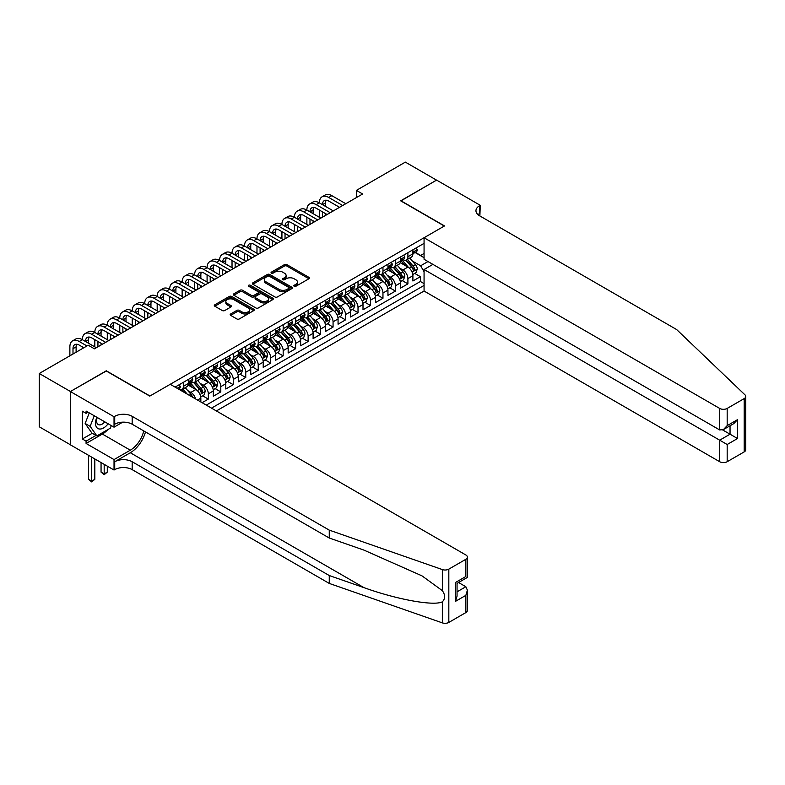<?xml version="1.0" encoding="UTF-8"?>
<svg xmlns="http://www.w3.org/2000/svg" width="785" height="785" viewBox="0 0 785 785"><rect width="100%" height="100%" fill="white"/><g stroke="black" fill="none" stroke-linecap="round" stroke-linejoin="round"><path stroke-width="1.18" d="M294.189 286.27A1.217 0.697 0 0 0 295.896 286.27L308.907 278.753A1.727 1.001 0 0 0 309.418 278.047A1.727 1.001 0 0 0 308.907 277.34L286.868 264.623A1.727 1.001 0 0 0 284.425 264.623L271.414 272.13A1.217 0.697 0 0 0 271.06 272.621A1.217 0.697 0 0 0 271.414 273.121A1.217 0.697 0 0 0 273.121 273.121L274.809 272.15A5.544 3.199 0 0 1 282.649 272.15L284.484 273.209A5.544 3.199 0 0 1 286.103 275.466A5.544 3.199 0 0 1 284.484 277.733L282.796 278.704A1.217 0.697 0 0 0 282.443 279.195A1.217 0.697 0 0 0 282.796 279.695A1.217 0.697 0 0 0 284.513 279.695L286.191 278.724A5.544 3.199 0 0 1 294.032 278.724L295.866 279.784A5.544 3.199 0 0 1 297.495 282.041A5.544 3.199 0 0 1 295.866 284.307L294.189 285.279A1.217 0.697 0 0 0 293.825 285.769A1.217 0.697 0 0 0 294.189 286.27L294.189 285.279M230.672 313.961A1.727 1.001 0 0 0 230.162 314.667A1.727 1.001 0 0 0 230.672 315.374L236.854 318.945A1.727 1.001 0 0 0 239.297 318.945L253.751 310.605A1.727 1.001 0 0 0 254.261 309.898A1.727 1.001 0 0 0 253.751 309.192L231.712 296.465A1.727 1.001 0 0 0 229.259 296.465L214.815 304.806A1.727 1.001 0 0 0 214.305 305.512A1.727 1.001 0 0 0 214.815 306.219L222.283 310.536A1.727 1.001 0 0 0 224.736 310.536L230.918 306.964A1.727 1.001 0 0 0 231.418 306.258A1.727 1.001 0 0 0 230.918 305.551L227.208 303.412A4.631 2.679 0 0 1 225.854 301.518A4.631 2.679 0 0 1 228.71 299.046A4.631 2.679 0 0 1 233.763 299.625L248.266 308.005A4.631 2.679 0 0 1 249.63 309.898A4.631 2.679 0 0 1 246.765 312.361A4.631 2.679 0 0 1 241.721 311.782L239.297 310.389A1.727 1.001 0 0 0 236.854 310.389L230.672 313.961L230.672 315.374L236.854 311.831L236.854 310.389M106.299 371.011L70.434 391.499L39.25 373.493L39.25 426.785L70.375 444.752M106.299 370.795L149.955 396.003L444.33 226.041L400.674 200.832L436.538 180.128L405.354 162.122L356.39 190.392L356.39 197.594M39.25 373.493L88.205 345.223L94.445 348.825L362.631 193.993L356.39 190.392M274.927 296.956A1.727 1.001 0 0 0 277.38 296.956L291.824 288.615A1.727 1.001 0 0 0 292.334 287.909A1.727 1.001 0 0 0 291.824 287.202L269.785 274.485A1.727 1.001 0 0 0 267.342 274.485L252.888 282.826A1.727 1.001 0 0 0 252.387 283.532A1.727 1.001 0 0 0 252.888 284.239L274.927 296.956M249.149 286.525A1.217 0.697 0 0 1 250.386 286.702L272.768 299.625L258.343 307.955A1.727 1.001 0 0 1 255.89 307.955L233.851 295.229L233.851 293.816A1.727 1.001 0 0 0 233.351 294.522A1.727 1.001 0 0 0 233.851 295.229M233.851 293.816L240.033 290.244A1.727 1.001 0 0 1 242.487 290.244L251.426 295.405A1.727 1.001 0 0 0 253.869 295.405L257.971 293.04A1.727 1.001 0 0 0 258.481 292.324A1.727 1.001 0 0 0 257.971 291.618L248.668 286.25A1.217 0.697 0 0 1 248.315 285.76A1.217 0.697 0 0 1 249.061 285.112A1.217 0.697 0 0 1 250.386 285.259L272.787 298.192A1.727 1.001 0 0 1 273.298 298.899A1.727 1.001 0 0 1 272.787 299.615L272.787 298.192M202.098 402.695L208.329 399.094L202.658 395.817M200.214 383.384L203.344 385.2A7.055 4.072 60 0 1 208.329 393.834L213.324 390.959L213.324 396.219L220.801 391.892L215.129 388.614M212.686 376.192L215.816 377.997A7.055 4.072 60 0 1 220.801 386.642L225.795 383.757L225.795 389.017L233.282 384.689L227.601 381.412M225.158 368.989L228.288 370.795A7.055 4.072 60 0 1 233.282 379.44L238.267 376.555L238.267 381.814L245.754 377.487L240.073 374.219M237.629 361.787L240.76 363.592A7.055 4.072 60 0 1 245.754 372.237L250.739 369.352L250.739 374.612L258.226 370.294L252.554 367.017M250.101 354.584L253.231 356.39A7.055 4.072 60 0 1 258.226 365.035L263.211 362.15L263.211 367.409L270.697 363.092L265.026 359.815M262.583 347.382L265.713 349.188A7.055 4.072 60 0 1 270.697 357.832L275.692 354.948L275.692 360.207L283.169 355.89L277.498 352.612M275.054 340.18L278.184 341.985A7.055 4.072 60 0 1 283.169 350.63L288.164 347.745L288.164 353.005L295.651 348.687L289.969 345.41M287.526 332.977L290.656 334.783A7.055 4.072 60 0 1 295.651 343.428L300.635 340.543L300.635 345.802L308.122 341.485L302.441 338.207M299.998 325.775L303.128 327.58A7.055 4.072 60 0 1 308.122 336.225L313.107 333.35L313.107 338.6L320.594 334.282L314.922 331.005M312.469 318.573L315.599 320.378A7.055 4.072 60 0 1 320.594 329.023L325.579 326.148L325.579 331.398L333.066 327.08L327.394 323.803M324.951 311.37L328.081 313.186A7.055 4.072 60 0 1 333.066 321.821L338.06 318.945L338.06 324.195L345.537 319.878L339.866 316.6M337.422 304.168L340.553 305.983A7.055 4.072 60 0 1 345.537 314.618L350.532 311.743L350.532 317.003L358.019 312.675L352.337 309.398M349.894 296.965L353.024 298.781A7.055 4.072 60 0 1 358.019 307.416L363.004 304.541L363.004 309.8L370.491 305.473L364.809 302.196M362.366 289.773L365.496 291.578A7.055 4.072 60 0 1 370.491 300.213L375.475 297.338L375.475 302.598L382.962 298.271L377.291 294.993M374.837 282.571L377.977 284.376A7.055 4.072 60 0 1 382.962 293.021L387.947 290.136L387.947 295.396L395.434 291.068L389.762 287.791M387.319 275.368L390.449 277.174A7.055 4.072 60 0 1 395.434 285.818L400.428 282.934L400.428 288.193L407.906 283.866L407.906 278.616A7.055 4.072 -120 0 0 402.921 269.971L399.791 268.166M402.234 280.598L407.906 283.866M200.842 401.979L200.842 398.162A7.055 4.072 -120 0 0 195.857 389.517L188.145 385.062M195.563 398.927A7.055 4.072 60 0 0 190.863 392.402L187.733 390.587M213.324 390.959A7.055 4.072 -120 0 0 208.329 382.315L200.617 377.86M225.795 383.757A7.055 4.072 -120 0 0 220.801 375.112L213.088 370.657M238.267 376.555A7.055 4.072 -120 0 0 233.282 367.91L225.56 363.455M250.739 369.352A7.055 4.072 -120 0 0 245.754 360.707L238.041 356.262M263.211 362.15A7.055 4.072 -120 0 0 258.226 353.515L250.513 349.06M275.692 354.948A7.055 4.072 -120 0 0 270.697 346.313L262.985 341.858M288.164 347.745A7.055 4.072 -120 0 0 283.169 339.11L275.457 334.655M300.635 340.543A7.055 4.072 -120 0 0 295.651 331.908L287.928 327.453M313.107 333.35A7.055 4.072 -120 0 0 308.122 324.705L300.41 320.251M325.579 326.148A7.055 4.072 -120 0 0 320.594 317.503L312.881 313.048M338.06 318.945A7.055 4.072 -120 0 0 333.066 310.301L325.353 305.846M350.532 311.743A7.055 4.072 -120 0 0 345.537 303.098L337.825 298.643M363.004 304.541A7.055 4.072 -120 0 0 358.019 295.896L350.296 291.441M375.475 297.338A7.055 4.072 -120 0 0 370.491 288.694L362.778 284.239M387.947 290.136A7.055 4.072 -120 0 0 382.962 281.491L375.25 277.036M400.428 282.934A7.055 4.072 -120 0 0 395.434 274.289L387.721 269.834M216.375 410.947L424.067 291.039L719.688 461.717L719.688 440.179L730.04 434.203L730.04 425.764M211.508 408.131L424.067 285.416M424.067 243.36L175.084 387.103M190.804 381.991L190.863 382.03A7.055 4.072 60 0 0 194.395 382.373L199.38 379.498A7.055 4.072 -120 0 0 200.842 376.27L200.842 372.237M203.276 374.788L203.344 374.828A7.055 4.072 60 0 0 206.867 375.181L211.862 372.296A7.055 4.072 -120 0 0 213.324 369.068L213.324 365.035M215.747 367.586L215.816 367.625A7.055 4.072 60 0 0 219.339 367.979L224.333 365.094A7.055 4.072 -120 0 0 225.795 361.865L225.795 357.832M228.219 360.384L228.288 360.423A7.055 4.072 60 0 0 231.82 360.776L236.805 357.891A7.055 4.072 -120 0 0 238.267 354.663L238.267 350.63M240.701 353.181L240.76 353.221A7.055 4.072 60 0 0 244.292 353.574L249.277 350.689A7.055 4.072 -120 0 0 250.739 347.461L250.739 343.428M253.172 345.979L253.231 346.018A7.055 4.072 60 0 0 256.764 346.371L261.758 343.487A7.055 4.072 -120 0 0 263.211 340.258L263.211 336.225M265.644 338.777L265.713 338.816A7.055 4.072 60 0 0 269.235 339.169L274.23 336.284A7.055 4.072 -120 0 0 275.692 333.056L275.692 329.023M278.116 331.584L278.184 331.613A7.055 4.072 60 0 0 281.707 331.967L286.702 329.082A7.055 4.072 -120 0 0 288.164 325.853L288.164 321.821M290.587 324.382L290.656 324.411A7.055 4.072 60 0 0 294.189 324.764L299.173 321.879A7.055 4.072 -120 0 0 300.635 318.651L300.635 314.618M303.069 317.179L303.128 317.218A7.055 4.072 60 0 0 306.66 317.562L311.645 314.687A7.055 4.072 -120 0 0 313.107 311.449L313.107 307.416M315.541 309.977L315.599 310.016A7.055 4.072 60 0 0 319.132 310.36L324.126 307.485A7.055 4.072 -120 0 0 325.579 304.246L325.579 300.213M328.012 302.774L328.081 302.814A7.055 4.072 60 0 0 331.604 303.157L336.598 300.282A7.055 4.072 -120 0 0 338.06 297.054L338.06 293.021M340.484 295.572L340.553 295.611A7.055 4.072 60 0 0 344.075 295.955L349.07 293.08A7.055 4.072 -120 0 0 350.532 289.851L350.532 285.818M352.956 288.37L353.024 288.409A7.055 4.072 60 0 0 356.557 288.752L361.542 285.877A7.055 4.072 -120 0 0 363.004 282.649L363.004 278.616M365.437 281.167L365.496 281.207A7.055 4.072 60 0 0 369.028 281.56L374.013 278.675A7.055 4.072 -120 0 0 375.475 275.447L375.475 271.414M377.909 273.965L377.977 274.004A7.055 4.072 60 0 0 381.5 274.358L386.495 271.473A7.055 4.072 -120 0 0 387.947 268.244L387.947 264.211M390.38 266.763L390.449 266.802A7.055 4.072 60 0 0 393.972 267.155L398.966 264.27A7.055 4.072 -120 0 0 400.428 261.042L400.428 257.009M206.269 405.109L420.387 281.491L420.387 276.673L412.9 280.991L412.9 275.731A7.055 4.072 -120 0 0 407.906 267.086L400.193 262.641M402.852 259.56L402.921 259.599A7.055 4.072 -120 0 0 406.444 259.953A7.055 4.072 -120 0 0 407.906 256.724L407.906 252.691M406.444 259.953L411.438 257.068A7.055 4.072 -120 0 0 412.9 253.84L412.9 249.807M175.899 387.574L175.899 386.642M183.386 382.315L183.386 386.348A7.055 4.072 60 0 1 181.924 389.576A7.055 4.072 60 0 1 179.745 389.792M181.924 389.576L186.908 386.701A7.055 4.072 -120 0 0 188.371 383.472L188.371 379.44M195.857 375.112L195.857 379.145A7.055 4.072 60 0 1 194.395 382.373M208.329 367.91L208.329 371.943A7.055 4.072 60 0 1 206.867 375.181M220.801 360.707L220.801 364.74A7.055 4.072 60 0 1 219.339 367.979M233.282 353.505L233.282 357.538A7.055 4.072 60 0 1 231.82 360.776M245.754 346.313L245.754 350.346A7.055 4.072 60 0 1 244.292 353.574M258.226 339.11L258.226 343.143A7.055 4.072 60 0 1 256.764 346.371M270.697 331.908L270.697 335.941A7.055 4.072 60 0 1 269.235 339.169M283.169 324.705L283.169 328.738A7.055 4.072 60 0 1 281.707 331.967M295.651 317.503L295.651 321.536A7.055 4.072 60 0 1 294.189 324.764M308.122 310.301L308.122 314.334A7.055 4.072 60 0 1 306.66 317.562M320.594 303.098L320.594 307.131A7.055 4.072 60 0 1 319.132 310.36M333.066 295.896L333.066 299.929A7.055 4.072 60 0 1 331.604 303.157M345.537 288.694L345.537 292.726A7.055 4.072 60 0 1 344.075 295.955M358.019 281.491L358.019 285.524A7.055 4.072 60 0 1 356.557 288.752M370.491 274.289L370.491 278.322A7.055 4.072 60 0 1 369.028 281.56M382.962 267.086L382.962 271.119A7.055 4.072 60 0 1 381.5 274.358M395.434 259.884L395.434 263.917A7.055 4.072 60 0 1 393.972 267.155M395.434 285.818L395.434 291.068M382.962 293.021L382.962 298.271M370.491 300.213L370.491 305.473M358.019 307.416L358.019 312.675M345.537 314.618L345.537 319.878M333.066 321.821L333.066 327.08M320.594 329.023L320.594 334.282M308.122 336.225L308.122 341.485M295.651 343.428L295.651 348.687M283.169 350.63L283.169 355.89M270.697 357.832L270.697 363.092M258.226 365.035L258.226 370.294M245.754 372.237L245.754 377.487M233.282 379.44L233.282 384.689M220.801 386.642L220.801 391.892M208.329 393.834L208.329 399.094M424.067 271.738L420.632 265.791L412.262 260.963M420.632 265.791L427.992 261.542M415.079 252.505L424.067 257.696M415.324 252.358L420.632 255.419L424.067 253.447M414.706 273.396L420.387 276.673M420.387 281.491L424.067 283.62M294.669 286.437L295.866 285.75A5.544 3.199 0 0 0 297.495 283.483L297.495 282.041M286.103 275.466L286.103 276.909A5.544 3.199 0 0 1 284.484 279.175L283.287 279.862M308.907 277.34L308.907 278.753L286.868 266.056A1.727 1.001 0 0 0 284.425 266.056L271.895 273.288M291.824 287.202L291.824 288.615L269.785 275.918A1.727 1.001 0 0 0 267.342 275.918L252.917 284.248M288.762 288.409A1.217 0.697 0 0 0 289.125 287.909A1.217 0.697 0 0 0 288.762 287.418L269.422 276.251A1.217 0.697 0 0 0 267.705 276.251L265.929 277.272A5.544 3.199 0 0 0 264.31 279.538A5.544 3.199 0 0 0 265.929 281.795L279.156 289.429A5.544 3.199 0 0 0 286.996 289.429L288.762 288.409L288.762 289.842A1.217 0.697 0 0 0 289.125 289.351L289.125 287.909M264.31 279.538L264.31 280.971A5.544 3.199 0 0 0 265.929 283.238L265.929 281.795M288.762 289.842L286.996 290.872A5.544 3.199 0 0 1 279.156 290.872L265.929 283.238M233.881 295.238L240.033 291.686L240.033 290.244M258.481 292.324L258.481 293.767A1.727 1.001 0 0 1 257.971 294.473L253.869 296.848A1.727 1.001 0 0 1 251.426 296.848L242.487 291.686A1.727 1.001 0 0 0 240.033 291.686M260.698 300.763A4.631 2.679 0 0 0 265.742 301.342A4.631 2.679 0 0 0 268.607 298.869A4.631 2.679 0 0 0 267.253 296.975L262.141 294.022A1.727 1.001 0 0 0 259.688 294.022L255.586 296.396A1.727 1.001 0 0 0 255.076 297.103A1.727 1.001 0 0 0 255.586 297.809L260.698 300.763L260.698 302.196A4.631 2.679 0 0 0 265.742 302.774A4.631 2.679 0 0 0 268.607 300.312L268.607 298.869M255.076 297.103L255.076 298.545A1.727 1.001 0 0 0 255.586 299.252L255.586 297.809M260.698 302.196L255.586 299.252M249.63 309.898L249.63 311.331A4.631 2.679 0 0 1 246.765 313.804A4.631 2.679 0 0 1 241.721 313.225L239.297 311.831A1.727 1.001 0 0 0 236.854 311.831M225.854 301.518L225.854 302.961A4.631 2.679 0 0 0 227.208 304.845L227.208 303.412M230.888 306.974L227.208 304.845M253.722 310.615L231.712 297.908A1.727 1.001 0 0 0 229.259 297.908L214.835 306.228M412.792 274.495L416.021 272.64L417.267 269.039A4.671 2.698 -120 0 0 415.442 264.643L409.741 258.049M408.602 267.548L402.087 260.002M404.893 265.35L401.115 260.973A11.206 6.466 -120 0 0 400.772 260.581M405.816 260.208L411.575 266.88A4.671 2.698 60 0 1 413.244 270.099C413.95 271.041 414.441 270.747 414.745 269.235A4.671 2.698 -120 0 0 413.077 266.017L407.376 259.413M406.149 260.09L412.341 267.263A2.384 1.374 60 0 1 412.949 268.195L414.745 269.235M413.244 270.099L413.587 270.648M416.207 247.903L417.267 249.738A4.671 2.698 60 0 1 416.295 251.799L413.93 253.172A4.671 2.698 -120 0 0 414.745 252.093L414.647 251.681M69.875 355.811L69.875 346.882A13.227 7.634 60 0 1 72.612 340.827L75.733 339.032A13.227 7.634 60 0 1 82.346 339.679A13.227 7.634 60 0 1 85.084 333.625L88.205 331.829A13.227 7.634 60 0 1 94.818 332.477A13.227 7.634 60 0 1 97.556 326.423L100.676 324.627A13.227 7.634 60 0 1 107.29 325.284A13.227 7.634 60 0 1 110.037 319.22L113.148 317.425A13.227 7.634 60 0 1 119.771 318.082A13.227 7.634 60 0 1 122.509 312.018L125.629 310.222A13.227 7.634 60 0 1 132.243 310.88A13.227 7.634 60 0 1 134.981 304.815L138.101 303.02A13.227 7.634 60 0 1 144.715 303.677A13.227 7.634 60 0 1 147.452 297.623L150.573 295.817A13.227 7.634 60 0 1 157.186 296.475A13.227 7.634 60 0 1 159.924 290.421L163.044 288.615A13.227 7.634 60 0 1 169.658 289.272A13.227 7.634 60 0 1 172.406 283.218L175.516 281.413A13.227 7.634 60 0 1 182.14 282.07A13.227 7.634 60 0 1 184.877 276.016L187.998 274.21A13.227 7.634 60 0 1 194.611 274.868A13.227 7.634 60 0 1 197.349 268.813L200.469 267.008A13.227 7.634 60 0 1 207.083 267.665A13.227 7.634 60 0 1 209.821 261.611L212.941 259.806A13.227 7.634 60 0 1 219.555 260.463A13.227 7.634 60 0 1 222.292 254.409L225.413 252.613A13.227 7.634 60 0 1 232.026 253.261A13.227 7.634 60 0 1 234.774 247.206L237.884 245.411A13.227 7.634 60 0 1 244.508 246.058A13.227 7.634 60 0 1 247.246 240.004L250.366 238.208A13.227 7.634 60 0 1 256.98 238.856A13.227 7.634 60 0 1 259.717 232.802L262.838 231.006A13.227 7.634 60 0 1 269.451 231.663A13.227 7.634 60 0 1 272.189 225.599L275.309 223.804A13.227 7.634 60 0 1 281.923 224.461A13.227 7.634 60 0 1 284.661 218.397L287.781 216.601A13.227 7.634 60 0 1 294.395 217.259A13.227 7.634 60 0 1 297.142 211.194L300.262 209.399A13.227 7.634 60 0 1 306.876 210.056A13.227 7.634 60 0 1 309.614 204.002L312.734 202.196A13.227 7.634 60 0 1 319.348 202.854A13.227 7.634 60 0 1 322.085 196.799L325.206 194.994A13.227 7.634 60 0 1 331.82 195.651L345.792 203.717M322.085 196.799A13.227 7.634 60 0 1 328.699 197.447L342.672 205.513M413.057 253.388L413.077 253.388A4.671 2.698 -120 0 0 413.93 253.172M414.137 251.749L414.745 252.093L413.244 252.956A4.671 2.698 60 0 1 412.9 253.624M339.552 207.319L328.699 201.048A8.821 5.093 -120 0 0 324.293 200.617A8.821 5.093 -120 0 0 322.468 204.649L325.579 202.854L325.579 206.455M326.138 200.204A8.821 5.093 -120 0 0 325.579 202.854M322.468 211.852L322.468 217.18M325.579 213.657L325.579 215.384M319.348 217.259L319.348 210.056M96.869 417.277A11.471 6.623 120 0 0 99.558 429.022A11.471 6.623 120 0 0 108.114 423.763M97.252 417.492A7.85 4.533 120 0 0 98.213 424.518A7.85 4.533 120 0 0 99.361 424.881A7.85 4.533 120 0 0 104.778 421.839M111.333 425.627L110.351 428.159L96.879 435.93L91.894 433.055L85.153 423.468L89.264 412.881M96.879 435.93L90.147 426.353L94.259 415.765M85.153 423.468L90.147 426.353M432.918 264.388L424.067 269.5L727.175 444.506L727.175 461.717L744.2 451.885L744.2 398.594A5.289 3.052 0 0 0 745.75 396.435A5.289 3.052 0 0 0 744.985 394.855L676.65 329.563L479.566 215.777A12.344 7.134 180 0 1 475.955 210.733A12.344 7.134 180 0 1 479.566 205.699L480.253 205.297L436.597 180.099L400.86 200.94M424.067 269.5L424.067 291.039M400.86 200.725L444.516 225.933L424.067 237.747L719.688 408.426A5.289 3.052 0 0 0 727.175 408.426L744.2 398.594M480.253 205.297L479.88 215.963M424.067 237.747L424.067 259.276L719.688 429.954L719.688 408.426M745.75 396.435L745.75 449.726A5.289 3.052 180 0 1 744.2 451.885M727.175 461.717A5.289 3.052 180 0 1 719.688 461.717M478.016 214.678A12.344 7.134 180 0 1 479.566 213.579L479.566 205.699M722.681 429.954L737.527 438.521L727.175 444.506M727.175 408.426L727.175 425.637L723.427 429.581L719.688 429.954M727.175 425.637L737.527 419.661L733.789 423.606L723.427 429.581M465.848 612.585L465.848 595.373L467.399 590.163L467.399 610.426A5.289 3.052 180 0 1 465.848 612.585L448.824 622.417A5.289 3.052 180 0 1 442.347 622.878L329.258 583.422L329.258 575.533L132.174 461.747A12.344 7.134 -0 0 0 114.718 461.747L130.31 452.749A22.981 13.266 120 0 0 145.49 431.917M329.258 575.533L363.936 587.631C397.082 599.583 434.105 606.265 442.347 601.801C445.35 598.719 445.35 595.01 442.347 590.654L421.996 575.866L363.936 550.108L329.258 538.019L132.174 424.234A12.344 7.134 -0 0 0 114.718 424.234L114.718 416.344L114.031 416.737L70.375 391.538L106.112 370.903L149.768 396.111L170.227 384.297L465.848 554.975A5.289 3.052 -0 0 1 467.399 557.134A5.289 3.052 -0 0 1 465.848 559.293L448.824 569.125L448.824 622.417M329.258 583.422L132.174 469.636A12.344 7.134 -0 0 0 114.718 469.636L114.031 470.029L70.375 444.83L70.375 391.538M329.258 538.019L329.258 530.13L132.174 416.344A12.344 7.134 -0 0 0 114.718 416.344M442.347 590.654L442.347 569.576L329.258 530.13M107.869 429.591A19.841 11.461 -60 0 1 102.364 434.056L86.085 443.456L86.085 441.15L96.005 435.43M88.087 412.203L86.085 413.352L82.346 411.193L82.346 438.992L86.085 441.15M86.085 413.352L86.085 411.055L114.031 427.177L114.031 416.737M114.031 470.029L114.031 459.588L130.31 450.188A19.841 11.461 120 0 0 143.743 430.906M86.085 443.456L114.031 459.588M458.548 582.519L465.848 586.738L467.399 590.163M122.745 422.153L114.031 427.177M442.347 569.576A5.289 3.052 -0 0 0 448.824 569.125M82.346 438.992L92.267 433.271M465.848 595.373L455.496 601.349L457.047 596.139L457.047 583.383L467.399 577.407L467.399 557.134M455.496 601.349L455.496 582.49C457.518 583.647 457.518 583.647 455.496 582.49L465.848 576.504C467.87 577.672 467.87 577.672 465.848 576.504L465.848 559.293M400.321 281.697L403.539 279.833L404.795 276.232A4.671 2.698 -120 0 0 402.97 271.846L397.269 265.251M396.131 274.75L389.615 267.204M392.421 272.552L388.644 268.176A11.206 6.466 -120 0 0 388.29 267.783M393.334 267.41L399.104 274.083A4.671 2.698 60 0 1 400.772 277.301C401.469 278.243 401.969 277.949 402.263 276.438A4.671 2.698 -120 0 0 400.595 273.219L394.904 266.615M393.677 267.292L399.869 274.465A2.384 1.374 60 0 1 400.468 275.398L402.263 276.438M400.772 277.301L401.106 277.851M387.849 288.9L391.067 287.035L392.314 283.434A4.671 2.698 -120 0 0 390.498 279.048L384.797 272.454M383.659 281.952L377.143 274.407M379.95 279.754L376.172 275.378A11.206 6.466 -120 0 0 375.819 274.986M380.862 274.603L386.632 281.285A4.671 2.698 60 0 1 388.3 284.504C388.997 285.446 389.497 285.151 389.792 283.64A4.671 2.698 -120 0 0 388.124 280.422L382.423 273.818M381.206 274.495L387.397 281.668A2.384 1.374 60 0 1 387.996 282.6L389.792 283.64M388.3 284.504L388.634 285.053M375.377 296.102L378.596 294.238L379.842 290.636A4.671 2.698 -120 0 0 378.027 286.25L372.325 279.656M371.177 289.155L364.672 281.609M367.478 286.957L363.69 282.58A11.206 6.466 -120 0 0 363.347 282.188M368.391 281.805L374.16 288.488A4.671 2.698 60 0 1 375.819 291.706C376.525 292.648 377.026 292.354 377.32 290.842A4.671 2.698 -120 0 0 375.652 287.614L369.951 281.02M368.734 281.697L374.926 288.87A2.384 1.374 60 0 1 375.524 289.802L377.32 290.842M375.819 291.706L376.162 292.255M362.896 303.304L366.124 301.44L367.37 297.839A4.671 2.698 -120 0 0 365.545 293.453L359.854 286.849M358.706 296.357L352.19 288.811M354.997 294.159L351.219 289.783A11.206 6.466 -120 0 0 350.875 289.39M355.919 289.008L361.679 295.68A4.671 2.698 60 0 1 363.347 298.908C364.054 299.841 364.554 299.556 364.848 298.045A4.671 2.698 -120 0 0 363.18 294.817L357.479 288.223M356.253 288.9L362.454 296.073A2.384 1.374 60 0 1 363.053 297.005L364.848 298.045M363.347 298.908L363.69 299.458M403.735 255.096L404.795 256.94A4.671 2.698 60 0 1 403.824 259.001L401.449 260.375A4.671 2.698 -120 0 0 402.263 259.295L402.165 258.883M309.614 204.002A13.227 7.634 60 0 1 316.227 204.649L319.348 202.854L333.321 210.92M316.227 204.649L330.2 212.715M400.585 260.591L400.595 260.591A4.671 2.698 -120 0 0 401.449 260.375M401.665 258.952L402.263 259.295L400.772 260.159A4.671 2.698 60 0 1 400.428 260.826M327.08 214.521L316.227 208.251A8.821 5.093 -120 0 0 311.822 207.819A8.821 5.093 -120 0 0 309.987 211.852L313.107 210.056L313.107 213.657M313.666 207.407A8.821 5.093 -120 0 0 313.107 210.056M309.987 219.054L309.987 224.382M313.107 220.86L313.107 222.587M306.876 224.461L306.876 217.259M391.254 262.298L392.314 264.133A4.671 2.698 60 0 1 391.352 266.203L388.977 267.577A4.671 2.698 -120 0 0 389.792 266.498L389.694 266.086M297.142 211.194A13.227 7.634 60 0 1 303.756 211.852L306.876 210.056L320.839 218.122M303.756 211.852L317.729 219.918M388.104 267.793L388.124 267.793A4.671 2.698 -120 0 0 388.977 267.577M389.193 266.144L389.792 266.498L388.3 267.361A4.671 2.698 60 0 1 387.947 268.028M314.608 221.723L303.756 215.453A8.821 5.093 -120 0 0 299.34 215.021A8.821 5.093 -120 0 0 297.515 219.054L300.635 217.259L300.635 220.86M301.185 214.609A8.821 5.093 -120 0 0 300.635 217.259M297.515 226.257L297.515 231.585M300.635 228.062L300.635 229.789M294.395 231.663L294.395 224.461M378.782 269.5L379.842 271.335A4.671 2.698 60 0 1 378.88 273.406L376.506 274.779A4.671 2.698 -120 0 0 377.32 273.7L377.222 273.288M284.661 218.397A13.227 7.634 60 0 1 291.284 219.054L294.395 217.259L308.368 225.324M291.284 219.054L305.247 227.12M375.632 274.995L375.652 274.995A4.671 2.698 -120 0 0 376.506 274.779M376.712 273.347L377.32 273.7L375.819 274.564A4.671 2.698 60 0 1 375.475 275.231M302.137 228.926L291.284 222.655A8.821 5.093 -120 0 0 286.868 222.224A8.821 5.093 -120 0 0 285.043 226.257L288.164 224.461L288.164 228.062M288.713 221.812A8.821 5.093 -120 0 0 288.164 224.461M285.043 233.459L285.043 238.787M288.164 235.255L288.164 236.992M281.923 238.856L281.923 231.663M366.31 276.703L367.37 278.538A4.671 2.698 60 0 1 366.399 280.608L364.034 281.982A4.671 2.698 -120 0 0 364.848 280.902L364.75 280.49M272.189 225.599A13.227 7.634 60 0 1 278.803 226.257L281.923 224.461L295.896 232.527M278.803 226.257L292.776 234.322M363.161 282.198L363.18 282.198A4.671 2.698 -120 0 0 364.034 281.982M364.24 280.549L364.848 280.902L363.347 281.766A4.671 2.698 60 0 1 363.004 282.433M289.655 236.128L278.803 229.858A8.821 5.093 -120 0 0 274.397 229.426A8.821 5.093 -120 0 0 272.572 233.459L275.692 231.663L275.692 235.255M276.241 229.014A8.821 5.093 -120 0 0 275.692 231.663M272.572 240.661L272.572 245.99M275.692 242.457L275.692 244.194M269.451 246.058L269.451 238.856M350.424 310.507L353.652 308.642L354.899 305.041A4.671 2.698 -120 0 0 353.073 300.655L347.372 294.051M346.234 303.56L339.719 296.014M342.525 301.361L338.747 296.985A11.206 6.466 -120 0 0 338.404 296.593M343.447 296.21L349.207 302.882A4.671 2.698 60 0 1 350.875 306.111C351.582 307.043 352.072 306.758 352.377 305.237A4.671 2.698 -120 0 0 350.709 302.019L345.007 295.425M343.781 296.102L349.973 303.275A2.384 1.374 60 0 1 350.581 304.207L352.377 305.237M350.875 306.111L351.219 306.66M353.839 283.905L354.899 285.74A4.671 2.698 60 0 1 353.927 287.81L351.562 289.174A4.671 2.698 -120 0 0 352.377 288.105L352.279 287.683M259.717 232.802A13.227 7.634 60 0 1 266.331 233.459L269.451 231.663L283.424 239.719M266.331 233.459L280.304 241.525M350.689 289.4L350.709 289.4A4.671 2.698 -120 0 0 351.562 289.174M351.768 287.752L352.377 288.105L350.875 288.968A4.671 2.698 60 0 1 350.532 289.636M277.183 243.321L266.331 237.06A8.821 5.093 -120 0 0 261.925 236.619A8.821 5.093 -120 0 0 260.1 240.661L263.211 238.856L263.211 242.457M263.77 236.216A8.821 5.093 -120 0 0 263.211 238.856M260.1 247.864L260.1 253.192M263.211 249.659L263.211 251.386M256.98 253.261L256.98 246.058M337.952 317.709L341.171 315.845L342.427 312.244A4.671 2.698 -120 0 0 340.602 307.857L334.901 301.254M333.762 310.752L327.247 303.216M330.053 308.564L326.275 304.188A11.206 6.466 -120 0 0 325.922 303.795M330.966 303.412L336.736 310.085A4.671 2.698 60 0 1 338.404 313.303C339.1 314.245 339.601 313.961 339.895 312.44A4.671 2.698 -120 0 0 338.227 309.221L332.536 302.627M331.309 303.304L337.501 310.477A2.384 1.374 60 0 1 338.099 311.409L339.895 312.44M338.404 313.303L338.737 313.863M341.367 291.107L342.427 292.942A4.671 2.698 60 0 1 341.455 295.013L339.081 296.377A4.671 2.698 -120 0 0 339.895 295.307L339.797 294.885M247.246 240.004A13.227 7.634 60 0 1 253.859 240.661L256.98 238.856L270.953 246.922M253.859 240.661L267.832 248.727M338.217 296.602L338.227 296.602A4.671 2.698 -120 0 0 339.081 296.377M339.297 294.954L339.895 295.307L338.404 296.171A4.671 2.698 60 0 1 338.06 296.838M264.712 250.523L253.859 244.263A8.821 5.093 -120 0 0 249.453 243.821A8.821 5.093 -120 0 0 247.618 247.864L250.739 246.058L250.739 249.659M251.298 243.419A8.821 5.093 -120 0 0 250.739 246.058M247.618 255.066L247.618 260.394M250.739 256.862L250.739 258.589M244.508 260.463L244.508 253.261M325.481 324.911L328.699 323.047L329.945 319.446A4.671 2.698 -120 0 0 328.13 315.06L322.429 308.456M321.291 317.954L314.775 310.418M317.582 315.766L313.804 311.39A11.206 6.466 -120 0 0 313.45 310.997M318.494 310.615L324.264 317.287A4.671 2.698 60 0 1 325.932 320.506C326.629 321.448 327.129 321.163 327.423 319.642A4.671 2.698 -120 0 0 325.755 316.424L320.054 309.83M318.838 310.507L325.029 317.68A2.384 1.374 60 0 1 325.628 318.612L327.423 319.642M325.932 320.506L326.266 321.065M328.886 298.31L329.945 300.145A4.671 2.698 60 0 1 328.984 302.215L326.609 303.579A4.671 2.698 -120 0 0 327.423 302.51L327.325 302.088M234.774 247.206A13.227 7.634 60 0 1 241.387 247.864L244.508 246.058L258.471 254.124M241.387 247.864L255.361 255.93M325.736 303.805L325.755 303.805A4.671 2.698 -120 0 0 326.609 303.579M326.825 302.156L327.423 302.51L325.932 303.373A4.671 2.698 60 0 1 325.579 304.03M252.24 257.725L241.387 251.465A8.821 5.093 -120 0 0 236.972 251.023A8.821 5.093 -120 0 0 235.147 255.066L238.267 253.261L238.267 256.862M238.817 250.621A8.821 5.093 -120 0 0 238.267 253.261M235.147 262.268L235.147 267.597M238.267 264.064L238.267 265.791M232.026 267.665L232.026 260.463M313.009 332.114L316.227 330.25L317.474 326.648A4.671 2.698 -120 0 0 315.658 322.262L309.957 315.658M308.809 325.157L302.303 317.621M305.11 322.969L301.322 318.582A11.206 6.466 -120 0 0 300.979 318.2M306.022 317.817L311.792 324.49A4.671 2.698 60 0 1 313.45 327.708C314.157 328.65 314.657 328.365 314.952 326.845A4.671 2.698 -120 0 0 313.284 323.626L307.583 317.032M306.366 317.709L312.558 324.882A2.384 1.374 60 0 1 313.156 325.814L314.952 326.845M313.45 327.708L313.794 328.267M316.414 305.512L317.474 307.347A4.671 2.698 60 0 1 316.512 309.418L314.137 310.781A4.671 2.698 -120 0 0 314.952 309.712L314.854 309.29M222.292 254.409A13.227 7.634 60 0 1 228.916 255.066L232.026 253.261L245.999 261.326M228.916 255.066L242.879 263.132M313.264 311.007L313.284 311.007A4.671 2.698 -120 0 0 314.137 310.781M314.343 309.359L314.952 309.712L313.45 310.575A4.671 2.698 60 0 1 313.107 311.233M239.768 264.928L228.916 258.667A8.821 5.093 -120 0 0 224.5 258.226A8.821 5.093 -120 0 0 222.675 262.268L225.795 260.463L225.795 264.064M226.345 257.823A8.821 5.093 -120 0 0 225.795 260.463M222.675 269.471L222.675 274.799M225.795 271.267L225.795 272.994M219.555 274.868L219.555 267.665M300.527 339.316L303.756 337.452L305.002 333.851A4.671 2.698 -120 0 0 303.177 329.464L297.486 322.861M296.337 332.359L289.822 324.823M292.628 330.161L288.851 325.785A11.206 6.466 -120 0 0 288.507 325.402M293.551 325.019L299.311 331.692A4.671 2.698 60 0 1 300.979 334.91C301.685 335.852 302.186 335.568 302.48 334.047A4.671 2.698 -120 0 0 300.812 330.828L295.111 324.234M293.884 324.911L300.086 332.084A2.384 1.374 60 0 1 300.684 333.017L302.48 334.047M300.979 334.91L301.322 335.47M303.942 312.715L305.002 314.549A4.671 2.698 60 0 1 304.03 316.62L301.666 317.984A4.671 2.698 -120 0 0 302.48 316.904L302.382 316.492M209.821 261.611A13.227 7.634 60 0 1 216.434 262.268L219.555 260.463L233.528 268.529M216.434 262.268L230.407 270.334M300.792 318.2L300.812 318.2A4.671 2.698 -120 0 0 301.666 317.984M301.872 316.561L302.48 316.904L300.979 317.768A4.671 2.698 60 0 1 300.635 318.435M227.287 272.13L216.434 265.87A8.821 5.093 -120 0 0 212.029 265.428A8.821 5.093 -120 0 0 210.203 269.471L213.324 267.665L213.324 271.267M213.873 265.026A8.821 5.093 -120 0 0 213.324 267.665M210.203 276.673L210.203 282.001M213.324 278.469L213.324 280.196M207.083 282.07L207.083 274.868M288.056 346.509L291.284 344.654L292.53 341.053A4.671 2.698 -120 0 0 290.705 336.657L285.004 330.063M283.866 339.562L277.35 332.026M280.157 337.364L276.379 332.987A11.206 6.466 -120 0 0 276.035 332.604M281.079 332.222L286.839 338.894A4.671 2.698 60 0 1 288.507 342.113C289.214 343.055 289.704 342.77 290.008 341.249A4.671 2.698 -120 0 0 288.34 338.031L282.639 331.427M281.413 332.114L287.604 339.287A2.384 1.374 60 0 1 288.213 340.219L290.008 341.249M288.507 342.113L288.851 342.672M291.471 319.917L292.53 321.752A4.671 2.698 60 0 1 291.559 323.822L289.194 325.186A4.671 2.698 -120 0 0 290.008 324.107L289.9 323.695M197.349 268.813A13.227 7.634 60 0 1 203.963 269.471L207.083 267.665L221.056 275.731M203.963 269.471L217.936 277.537M288.321 325.402L288.34 325.402A4.671 2.698 -120 0 0 289.194 325.186M289.4 323.763L290.008 324.107L288.507 324.97A4.671 2.698 60 0 1 288.164 325.638M214.815 279.332L203.963 273.072A8.821 5.093 -120 0 0 199.557 272.63A8.821 5.093 -120 0 0 197.732 276.673L200.842 274.868L200.842 278.469M201.402 272.228A8.821 5.093 -120 0 0 200.842 274.868M197.732 283.866L197.732 289.204M200.842 285.671L200.842 287.398M194.611 289.272L194.611 282.07M275.584 353.711L278.803 351.857L280.059 348.255A4.671 2.698 -120 0 0 278.233 343.859L272.532 337.265M271.394 346.764L264.879 339.228M267.685 344.566L263.907 340.19A11.206 6.466 -120 0 0 263.554 339.797M268.598 339.424L274.367 346.097A4.671 2.698 60 0 1 276.035 349.315C276.732 350.257 277.233 349.973 277.527 348.452A4.671 2.698 -120 0 0 275.859 345.233L270.168 338.629M268.941 339.316L275.133 346.479A2.384 1.374 60 0 1 275.731 347.412L277.527 348.452M276.035 349.315L276.369 349.875M278.999 327.119L280.059 328.954A4.671 2.698 60 0 1 279.087 331.025L276.712 332.389A4.671 2.698 -120 0 0 277.527 331.309L277.429 330.897M184.877 276.016A13.227 7.634 60 0 1 191.491 276.673L194.611 274.868L208.584 282.934M191.491 276.673L205.464 284.739M275.849 332.604L275.859 332.604A4.671 2.698 -120 0 0 276.712 332.389M276.928 330.966L277.527 331.309L276.035 332.173A4.671 2.698 60 0 1 275.692 332.84M202.344 286.535L191.491 280.265A8.821 5.093 -120 0 0 187.085 279.833A8.821 5.093 -120 0 0 185.25 283.866L188.371 282.07L188.371 285.671M188.93 279.431A8.821 5.093 -120 0 0 188.371 282.07M185.25 291.068L185.25 296.396M188.371 292.874L188.371 294.601M182.14 296.475L182.14 289.272M263.112 360.914L266.331 359.059L267.577 355.458A4.671 2.698 -120 0 0 265.762 351.062L260.061 344.468M258.922 353.966L252.407 346.421M255.213 351.768L251.435 347.392A11.206 6.466 -120 0 0 251.082 346.999M256.126 346.627L261.896 353.299A4.671 2.698 60 0 1 263.564 356.518C264.26 357.46 264.761 357.165 265.055 355.654A4.671 2.698 -120 0 0 263.387 352.436L257.686 345.832M256.469 346.519L262.661 353.682A2.384 1.374 60 0 1 263.26 354.614L265.055 355.654M263.564 356.518L263.897 357.077M266.517 334.322L267.577 336.157A4.671 2.698 60 0 1 266.615 338.217L264.241 339.591A4.671 2.698 -120 0 0 265.055 338.512L264.957 338.099M172.406 283.218A13.227 7.634 60 0 1 179.019 283.866L182.14 282.07L196.103 290.136M179.019 283.866L192.992 291.932M263.367 339.807L263.387 339.807A4.671 2.698 -120 0 0 264.241 339.591M264.457 338.168L265.055 338.512L263.564 339.375A4.671 2.698 60 0 1 263.211 340.042M189.872 293.737L179.019 287.467A8.821 5.093 -120 0 0 174.604 287.035A8.821 5.093 -120 0 0 172.779 291.068L175.899 289.272L175.899 292.874M176.448 286.623A8.821 5.093 -120 0 0 175.899 289.272M172.779 298.271L172.779 303.599M175.899 300.076L175.899 301.803M169.658 303.677L169.658 296.475M250.641 368.116L253.859 366.261L255.105 362.66A4.671 2.698 -120 0 0 253.29 358.264L247.589 351.67M246.441 361.169L239.935 353.623M242.742 358.971L238.954 354.594A11.206 6.466 -120 0 0 238.611 354.202M243.654 353.829L249.424 360.501A4.671 2.698 60 0 1 251.082 363.72C251.789 364.662 252.289 364.368 252.584 362.856A4.671 2.698 -120 0 0 250.915 359.638L245.214 353.034M243.998 353.711L250.189 360.884A2.384 1.374 60 0 1 250.788 361.816L252.584 362.856M251.082 363.72L251.426 364.269M254.046 341.514L255.105 343.359A4.671 2.698 60 0 1 254.134 345.42L251.769 346.793A4.671 2.698 -120 0 0 252.584 345.714L252.485 345.302M159.924 290.421A13.227 7.634 60 0 1 166.548 291.068L169.658 289.272L183.631 297.338M166.548 291.068L180.511 299.134M250.896 347.009L250.915 347.009A4.671 2.698 -120 0 0 251.769 346.793M251.975 345.371L252.584 345.714L251.082 346.577A4.671 2.698 60 0 1 250.739 347.245M177.4 300.94L166.548 294.669A8.821 5.093 -120 0 0 162.132 294.238A8.821 5.093 -120 0 0 160.307 298.271L163.427 296.475L163.427 300.076M163.977 293.825A8.821 5.093 -120 0 0 163.427 296.475M160.307 305.473L160.307 310.801M163.427 307.278L163.427 309.005M157.186 310.88L157.186 303.677M238.159 375.318L241.387 373.454L242.634 369.853A4.671 2.698 -120 0 0 240.809 365.467L235.117 358.873M233.969 368.371L227.454 360.825M230.26 366.173L226.482 361.797A11.206 6.466 -120 0 0 226.139 361.404M231.182 361.031L236.942 367.704A4.671 2.698 60 0 1 238.611 370.922C239.317 371.864 239.817 371.57 240.112 370.059A4.671 2.698 -120 0 0 238.444 366.84L232.743 360.236M231.516 360.914L237.718 368.087A2.384 1.374 60 0 1 238.316 369.019L240.112 370.059M238.611 370.922L238.954 371.472M241.574 348.717L242.634 350.561A4.671 2.698 60 0 1 241.662 352.622L239.297 353.996A4.671 2.698 -120 0 0 240.112 352.916L240.014 352.504M147.452 297.623A13.227 7.634 60 0 1 154.066 298.271L157.186 296.475L171.159 304.541M154.066 298.271L168.039 306.336M238.424 354.212L238.444 354.212A4.671 2.698 -120 0 0 239.297 353.996M239.504 352.573L240.112 352.916L238.611 353.78A4.671 2.698 60 0 1 238.267 354.447M164.919 308.142L154.066 301.872A8.821 5.093 -120 0 0 149.66 301.44A8.821 5.093 -120 0 0 147.835 305.473L150.956 303.677L150.956 307.278M151.505 301.028A8.821 5.093 -120 0 0 150.956 303.677M147.835 312.675L147.835 318.003M150.956 314.481L150.956 316.208M144.715 318.082L144.715 310.88M225.688 382.521L228.916 380.656L230.162 377.055A4.671 2.698 -120 0 0 228.337 372.669L222.636 366.075M221.498 375.573L214.982 368.028M217.788 373.375L214.011 368.999A11.206 6.466 -120 0 0 213.667 368.607M218.711 368.224L224.471 374.906A4.671 2.698 60 0 1 226.139 378.125C226.845 379.067 227.336 378.772 227.64 377.261A4.671 2.698 -120 0 0 225.972 374.043L220.271 367.439M219.044 368.116L225.236 375.289A2.384 1.374 60 0 1 225.844 376.221L227.64 377.261M226.139 378.125L226.482 378.674M229.102 355.919L230.162 357.754A4.671 2.698 60 0 1 229.191 359.824L226.826 361.198A4.671 2.698 -120 0 0 227.64 360.119L227.532 359.707M134.981 304.815A13.227 7.634 60 0 1 141.594 305.473L144.715 303.677L158.688 311.743M141.594 305.473L155.567 313.539M225.952 361.414L225.972 361.414A4.671 2.698 -120 0 0 226.826 361.198M227.032 359.765L227.64 360.119L226.139 360.982A4.671 2.698 60 0 1 225.795 361.649M152.447 315.344L141.594 309.074A8.821 5.093 -120 0 0 137.189 308.642A8.821 5.093 -120 0 0 135.363 312.675L138.474 310.88L138.474 314.481M139.033 308.23A8.821 5.093 -120 0 0 138.474 310.88M135.363 319.878L135.363 325.206M138.474 321.683L138.474 323.41M132.243 325.284L132.243 318.082M213.216 389.723L216.434 387.859L217.68 384.257A4.671 2.698 -120 0 0 215.865 379.871L210.164 373.277M209.026 382.776L202.51 375.23M205.317 380.578L201.539 376.201A11.206 6.466 -120 0 0 201.186 375.809M206.229 375.426L211.999 382.109A4.671 2.698 60 0 1 213.667 385.327C214.364 386.269 214.864 385.975 215.159 384.464A4.671 2.698 -120 0 0 213.491 381.235L207.799 374.641M206.573 375.318L212.764 382.491A2.384 1.374 60 0 1 213.363 383.423L215.159 384.464M213.667 385.327L214.001 385.877M216.621 363.121L217.68 364.956A4.671 2.698 60 0 1 216.719 367.027L214.344 368.4A4.671 2.698 -120 0 0 215.159 367.321L215.061 366.909M122.509 312.018A13.227 7.634 60 0 1 129.123 312.675L132.243 310.88L146.216 318.945M129.123 312.675L143.096 320.741M213.481 368.616L213.491 368.616A4.671 2.698 -120 0 0 214.344 368.4M214.56 366.968L215.159 367.321L213.667 368.185A4.671 2.698 60 0 1 213.324 368.852M139.975 322.547L129.123 316.276A8.821 5.093 -120 0 0 124.717 315.845A8.821 5.093 -120 0 0 122.882 319.878L126.002 318.082L126.002 321.683M126.562 315.433A8.821 5.093 -120 0 0 126.002 318.082M122.882 327.08L122.882 332.408M126.002 328.876L126.002 330.613M119.771 332.477L119.771 325.284M200.744 396.925L203.963 395.061L205.209 391.46A4.671 2.698 -120 0 0 203.393 387.074L197.692 380.47M196.554 389.978L190.039 382.432M192.845 387.78L189.067 383.404A11.206 6.466 -120 0 0 188.714 383.011M193.758 382.629L199.527 389.301A4.671 2.698 60 0 1 201.195 392.529C201.892 393.462 202.393 393.177 202.687 391.666A4.671 2.698 -120 0 0 201.019 388.438L195.318 381.844M194.101 382.521L200.293 389.694A2.384 1.374 60 0 1 200.891 390.626L202.687 391.666M201.195 392.529L201.529 393.079M204.149 370.324L205.209 372.159A4.671 2.698 60 0 1 204.247 374.229L201.873 375.603A4.671 2.698 -120 0 0 202.687 374.524L202.589 374.111M110.037 319.22A13.227 7.634 60 0 1 116.651 319.878L119.771 318.082L133.735 326.148M116.651 319.878L130.624 327.944M200.999 375.819L201.019 375.819A4.671 2.698 -120 0 0 201.873 375.603M202.088 374.17L202.687 374.524L201.195 375.387A4.671 2.698 60 0 1 200.842 376.054M127.504 329.749L116.651 323.479A8.821 5.093 -120 0 0 112.235 323.047A8.821 5.093 -120 0 0 110.41 327.08L113.531 325.284L113.531 328.876M114.08 322.635A8.821 5.093 -120 0 0 113.531 325.284M110.41 334.282L110.41 339.611M113.531 336.078L113.531 337.815M107.29 339.679L107.29 332.477M192.492 397.151A4.671 2.698 -120 0 0 190.922 394.276L185.221 387.672M187.222 394.109L182.846 389.046M181.629 389.723L183.612 392.029M181.286 389.831L182.748 391.529M191.677 377.526L192.737 379.361A4.671 2.698 60 0 1 191.766 381.432L189.401 382.795A4.671 2.698 -120 0 0 190.215 381.726L190.117 381.304M97.556 326.423A13.227 7.634 60 0 1 104.179 327.08L107.29 325.284L121.263 333.34M104.179 327.08L118.142 335.146M188.528 383.021L188.547 383.021A4.671 2.698 -120 0 0 189.401 382.795M189.607 381.373L190.215 381.726L188.714 382.589A4.671 2.698 60 0 1 188.371 383.257M115.032 336.942L104.179 330.681A8.821 5.093 -120 0 0 99.764 330.24A8.821 5.093 -120 0 0 97.939 334.282L101.059 332.477L101.059 336.078M101.608 329.837A8.821 5.093 -120 0 0 101.059 332.477M97.939 341.485L97.939 346.813M101.059 343.28L101.059 345.007M94.818 346.882L94.818 339.679M104.179 464.347L104.179 473.924L107.29 472.119L107.29 466.143M107.29 472.119L104.179 474.719L101.059 472.119L101.059 462.542M101.059 472.119L104.179 473.924L104.179 474.719M179.206 384.728L180.265 386.563A4.671 2.698 60 0 1 179.294 388.634L178.519 389.085M85.084 333.625A13.227 7.634 60 0 1 91.698 334.282L94.818 332.477L108.791 340.543M91.698 334.282L105.671 342.348M102.55 344.144L91.698 337.884A8.821 5.093 -120 0 0 87.292 337.442A8.821 5.093 -120 0 0 85.467 341.485L88.587 339.679L88.587 343.28M89.137 337.04A8.821 5.093 -120 0 0 88.587 339.679M82.346 348.609L82.346 346.882M91.698 457.145L91.698 481.126L94.818 479.321L94.818 458.94M94.818 479.321L91.698 481.921L88.587 479.321L88.587 455.339M88.587 479.321L91.698 481.126L91.698 481.921M72.612 340.827A13.227 7.634 60 0 1 79.226 341.485L82.346 339.679L96.319 347.745M79.226 341.485L86.958 345.95M83.848 347.745L79.226 345.086A8.821 5.093 -120 0 0 74.82 344.644A8.821 5.093 -120 0 0 72.995 348.687L72.995 354.015M76.665 344.242A8.821 5.093 -120 0 0 76.106 346.882L76.106 352.21M190.863 392.402L195.857 389.517M203.344 385.2L208.329 382.315M215.816 377.997L220.801 375.112M228.288 370.795L233.282 367.91M240.76 363.592L245.754 360.707M253.231 356.39L258.226 353.515M265.713 349.188L270.697 346.313M278.184 341.985L283.169 339.11M290.656 334.783L295.651 331.908M303.128 327.58L308.122 324.705M315.599 320.378L320.594 317.503M328.081 313.186L333.066 310.301M340.553 305.983L345.537 303.098M353.024 298.781L358.019 295.896M365.496 291.578L370.491 288.694M377.977 284.376L382.962 281.491M390.449 277.174L395.434 274.289M402.921 269.971L407.906 267.086M407.906 256.724L412.9 253.84M183.386 386.348L188.371 383.472M195.857 379.145L200.842 376.27M208.329 371.943L213.324 369.068M220.801 364.74L225.795 361.865M233.282 357.538L238.267 354.663M245.754 350.346L250.739 347.461M258.226 343.143L263.211 340.258M270.697 335.941L275.692 333.056M283.169 328.738L288.164 325.853M295.651 321.536L300.635 318.651M308.122 314.334L313.107 311.449M320.594 307.131L325.579 304.246M333.066 299.929L338.06 297.054M345.537 292.726L350.532 289.851M358.019 285.524L363.004 282.649M370.491 278.322L375.475 275.447M382.962 271.119L387.947 268.244M395.434 263.917L400.428 261.042M407.906 278.616L412.9 275.731M197.545 400.065L200.842 398.162M295.866 285.75L295.866 284.307M282.796 279.695L282.796 278.704M284.484 279.175L284.484 277.733M271.414 273.121L271.414 272.13M284.425 266.056L284.425 264.623M286.868 266.056L286.868 264.623M252.888 284.239L252.888 282.826M267.342 275.918L267.342 274.485M269.785 275.918L269.785 274.485M279.156 290.872L279.156 289.429M286.996 290.872L286.996 289.429M242.487 291.686L242.487 290.244M251.426 296.848L251.426 295.405M253.869 296.848L253.869 295.405M257.971 294.473L257.971 293.04M250.386 286.702L250.386 285.259M239.297 311.831L239.297 310.389M241.721 313.225L241.721 311.782M230.918 306.964L230.918 305.551M214.815 306.219L214.815 304.806M229.259 297.908L229.259 296.465M231.712 297.908L231.712 296.465M253.751 310.605L253.751 309.192M412.086 272.101L417.237 269.127M413.077 266.017L415.442 264.643M409.348 268.166L411.575 266.88M417.237 249.679L412.9 252.181M331.82 195.651L328.699 197.447M737.527 419.661L737.527 438.521M363.936 587.631L130.31 452.749M132.174 424.234L132.174 416.344M132.174 461.747L132.174 469.636M442.347 622.878L442.347 601.801M114.718 461.747L114.718 469.636M102.364 434.056L130.31 450.188M457.047 591.821L465.848 586.738M399.604 279.303L404.756 276.33M400.595 273.219L402.97 271.846M396.876 275.368L399.104 274.083M387.133 286.505L392.284 283.532M388.124 280.422L390.498 279.048M384.405 282.571L386.632 281.285M374.661 293.708L379.812 290.735M375.652 287.614L378.027 286.25M371.923 289.773L374.16 288.488M362.189 300.91L367.341 297.927M363.18 294.817L365.545 293.453M359.451 296.975L361.679 295.68M404.756 256.881L400.428 259.384M392.284 264.084L387.947 266.586M379.812 271.286L375.475 273.788M367.341 278.489L363.004 280.991M349.717 308.113L354.869 305.129M350.709 302.019L353.073 300.655M346.98 304.178L349.207 302.882M354.869 285.691L350.532 288.193M337.236 315.305L342.388 312.332M338.227 309.221L340.602 307.857M334.508 311.37L336.736 310.085M342.388 292.893L338.06 295.396M324.764 322.507L329.916 319.534M325.755 316.424L328.13 315.06M322.036 318.573L324.264 317.287M329.916 300.096L325.579 302.598M312.293 329.71L317.444 326.737M313.284 323.626L315.658 322.262M309.555 325.775L311.792 324.49M317.444 307.298L313.107 309.8M299.821 336.912L304.973 333.939M300.812 330.828L303.177 329.464M297.083 332.977L299.311 331.692M304.973 314.491L300.635 316.993M287.349 344.115L292.501 341.141M288.34 338.031L290.705 336.657M284.612 340.18L286.839 338.894M292.501 321.693L288.164 324.195M274.868 351.317L280.019 348.344M275.859 345.233L278.233 343.859M272.14 347.382L274.367 346.097M280.019 328.895L275.692 331.398M262.396 358.519L267.548 355.546M263.387 352.436L265.762 351.062M259.668 354.584L261.896 353.299M267.548 336.098L263.211 338.6M249.924 365.722L255.076 362.748M250.915 359.638L253.29 358.264M247.187 361.787L249.424 360.501M255.076 343.3L250.739 345.802M237.453 372.924L242.604 369.951M238.444 366.84L240.809 365.467M234.715 368.989L236.942 367.704M242.604 350.502L238.267 353.005M224.971 380.126L230.133 377.153M225.972 374.043L228.337 372.669M222.243 376.192L224.471 374.906M230.133 357.705L225.795 360.207M212.499 387.329L217.651 384.356M213.491 381.235L215.865 379.871M209.772 383.394L211.999 382.109M217.651 364.907L213.324 367.409M200.028 394.531L205.179 391.548M201.019 388.438L203.393 387.074M197.29 390.596L199.527 389.301M205.179 372.11L200.842 374.612M189.214 395.257L190.922 394.276M192.708 379.312L188.371 381.814M180.236 386.514L177.145 388.29M76.106 346.882L72.995 348.687"/></g></svg>
